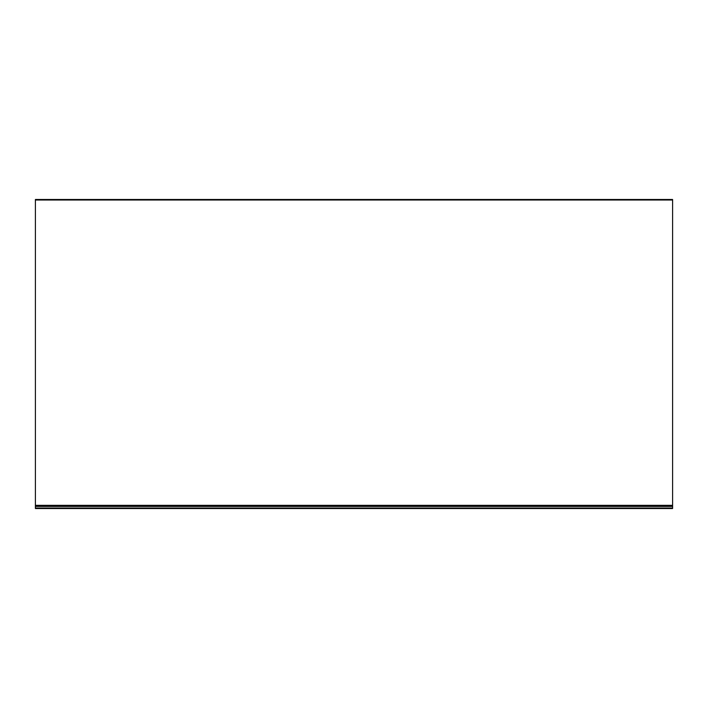 <?xml version="1.0" encoding="UTF-8"?>
<svg xmlns="http://www.w3.org/2000/svg" width="708" height="708" viewBox="0 0 708 708"><rect width="100%" height="100%" fill="white"/><g stroke="black" fill="none" stroke-linecap="round" stroke-linejoin="round"><path stroke-width="1.06" d="M672.6 200.01L672.6 508.521L35.4 508.521L35.4 199.479L672.6 199.479L672.6 200.01L35.4 200.01M672.6 505.468L35.4 505.468M672.6 505.335L35.4 505.335M672.6 506.397L35.4 506.397M672.6 508.017L35.4 508.017"/></g></svg>
